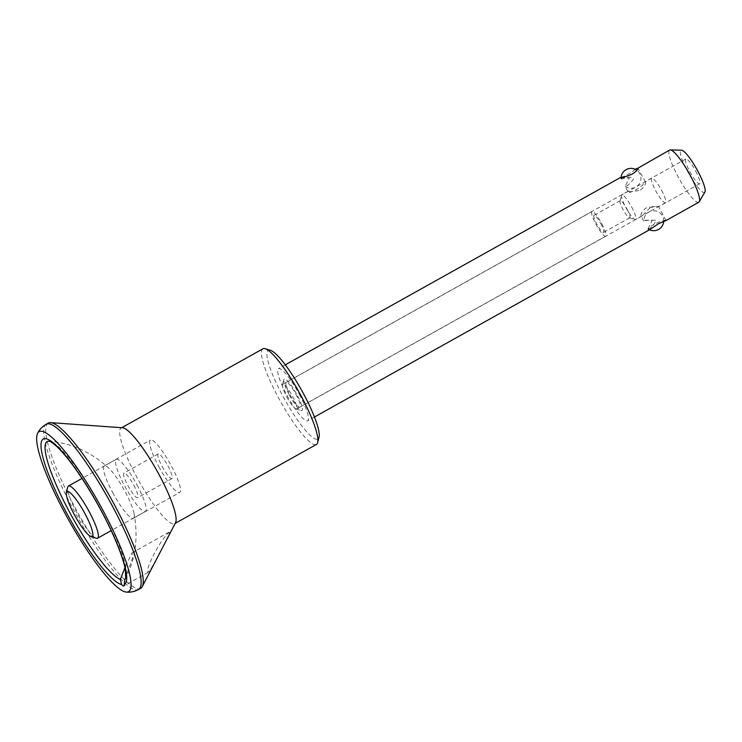 <?xml version="1.0" encoding="UTF-8"?>
<svg xmlns="http://www.w3.org/2000/svg" width="742" height="742" viewBox="0 0 742 742"><rect width="100%" height="100%" fill="white"/><g stroke="black" fill="none" stroke-linecap="round" stroke-linejoin="round"><path stroke-width="0.56" stroke-dasharray="3.71 2.78" d="M666.01 220.56L666.038 220.532C665.713 218.667 646.078 226.783 648.48 229.946L649.593 229.732M650.066 207.816L641.682 216.182L641.06 216.117C640.402 214.215 642.006 211.535 645.874 208.066C652.608 206.508 656.856 206.053 658.608 206.721L658.627 206.703C657.839 205.914 654.991 206.285 650.066 207.816M648.1 228.851L652.07 220.597C647.033 219.929 644.269 220.124 643.787 221.19L644.01 221.227C646.096 220.161 650.178 219.882 656.253 220.393C653.35 225.837 650.632 228.657 648.1 228.851M661.549 190.295A14.098 2.671 60.8 0 1 665.472 202.77A14.098 2.671 60.8 0 1 656.262 191.77A14.098 2.671 60.8 0 1 651.717 178.163A14.098 2.671 60.8 0 1 661.549 190.295M631.655 206.999A14.098 2.671 60.8 0 1 635.579 219.474A14.098 2.671 60.8 0 1 635.004 219.493A14.098 2.671 60.8 0 1 626.378 208.474A14.098 2.671 60.8 0 1 621.508 195.35A14.098 2.671 60.8 0 1 621.824 194.868A14.098 2.671 60.8 0 1 631.655 206.999M627.036 209.133A9.767 1.846 60.8 0 1 629.754 217.768A9.767 1.846 60.8 0 1 629.355 217.786A9.767 1.846 60.8 0 1 623.373 210.144A9.767 1.846 60.8 0 1 620.006 201.054A9.767 1.846 60.8 0 1 620.229 200.72A9.767 1.846 60.8 0 1 627.036 209.133M600.862 223.759A9.767 1.846 60.8 0 1 603.58 232.394A9.767 1.846 60.8 0 1 597.199 224.78A9.767 1.846 60.8 0 1 594.054 215.347A9.767 1.846 60.8 0 1 600.862 223.759M601.762 223.704A14.098 2.671 60.8 0 1 605.695 236.179A14.098 2.671 60.8 0 1 596.485 225.178A14.098 2.671 60.8 0 1 591.94 211.563A14.098 2.671 60.8 0 1 601.762 223.704M162.118 466.43A14.098 2.671 -119.2 0 0 171.949 478.571A14.098 2.671 -119.2 0 0 168.017 466.087A14.098 2.671 -119.2 0 0 158.194 453.956A14.098 2.671 -119.2 0 0 162.118 466.43M133.773 485.231A14.098 2.671 60.8 0 1 137.706 497.706A14.098 2.671 60.8 0 1 128.496 486.696A14.098 2.671 60.8 0 1 123.951 473.09A14.098 2.671 60.8 0 1 133.773 485.231M137.075 485.036A29.893 5.658 60.8 0 1 145.404 511.488A29.893 5.658 60.8 0 1 125.88 488.162A29.893 5.658 60.8 0 1 116.244 459.307A29.893 5.658 60.8 0 1 137.075 485.036M96.358 538.256A29.893 5.658 60.8 0 1 78.058 514.883A29.893 5.658 60.8 0 1 67.745 487.058M122.495 427.763A54.797 10.379 -119.2 0 0 121.169 428.023A54.797 10.379 -119.2 0 0 136.435 476.512A54.797 10.379 -119.2 0 0 174.639 523.685A54.797 10.379 -119.2 0 0 175.548 522.702M48.313 423.079A94.651 17.919 -119.2 0 0 74.682 506.842A94.651 17.919 -119.2 0 0 140.665 588.332M169.584 532.589L169.065 532.162C163.583 537.69 158.269 545.62 153.121 555.962C148.623 565.024 146.907 570.533 147.973 572.481C149.736 570.811 151.915 567.528 154.512 562.64C161.255 550.583 166.282 540.566 169.584 532.589M112.599 492.438A29.986 5.676 -119.2 0 0 133.504 518.259A29.986 5.676 -119.2 0 0 133.718 518.101A29.986 5.676 -119.2 0 0 133.903 512.778A29.986 5.676 -119.2 0 0 109.12 468.434A29.986 5.676 -119.2 0 0 104.242 465.902A29.986 5.676 -119.2 0 0 112.599 492.438M124.897 579.187L132.688 557.622L132.085 552.827L124.934 567.667M158.797 466.625A29.986 5.676 -119.2 0 0 179.703 492.438A29.986 5.676 -119.2 0 0 170.029 463.49A29.986 5.676 -119.2 0 0 150.44 440.08A29.986 5.676 -119.2 0 0 158.797 466.625M286.718 396.803A14.098 2.671 -119.2 0 0 295.965 408.963A14.098 2.671 -119.2 0 0 296.55 408.935A14.098 2.671 -119.2 0 0 292.617 396.46A14.098 2.671 -119.2 0 0 282.795 384.328A14.098 2.671 -119.2 0 0 282.47 384.81A14.098 2.671 -119.2 0 0 286.718 396.803M289.297 394.939A18.086 3.422 -119.2 0 0 301.159 410.539A18.086 3.422 -119.2 0 0 296.077 393.056A18.086 3.422 -119.2 0 0 283.852 379.561A18.086 3.422 -119.2 0 0 289.297 394.939M299.341 394.364A29.893 5.658 60.8 0 1 307.661 420.816A29.893 5.658 60.8 0 1 288.146 397.48A29.893 5.658 60.8 0 1 278.5 368.635A29.893 5.658 60.8 0 1 299.341 394.364M270.385 350.298A50.808 9.618 -119.2 0 0 282.452 395.338A50.808 9.618 -119.2 0 0 319.023 437.344M262.937 348.796A54.797 10.379 -119.2 0 0 278.204 397.295A54.797 10.379 -119.2 0 0 316.398 444.467M698.797 202.241A29.893 5.658 60.8 0 1 679.273 178.915A29.893 5.658 60.8 0 1 669.636 150.06M621.082 177.329C625.274 176.095 630.032 173.442 635.356 169.371M695.727 171.207A14.2 2.69 60.8 0 1 699.678 183.775A14.2 2.69 60.8 0 1 690.403 172.691A14.2 2.69 60.8 0 1 685.831 158.983A14.2 2.69 60.8 0 1 695.727 171.207M296.058 394.549A14.2 2.69 60.8 0 1 300.009 407.117A14.2 2.69 60.8 0 1 290.734 396.033A14.2 2.69 60.8 0 1 286.162 382.334A14.2 2.69 60.8 0 1 296.058 394.549M640.55 190.063C644.436 186.585 646.041 183.905 645.382 182.003L644.761 181.938C643.778 186.029 628.966 195.053 627.825 191.417L627.834 191.399C629.596 192.057 633.835 191.603 640.55 190.063M621.267 178.813C621.648 179.824 630.626 174.565 633.566 179.007C629.596 184.201 626.786 186.659 625.144 186.39L629.337 178.201C624.3 177.514 621.536 177.709 621.045 178.776L621.267 178.813M704.9 192.067A24.134 4.573 60.8 0 1 688.762 173.609A24.134 4.573 60.8 0 1 681.499 150.19M133.903 512.778C138.457 536.744 135.721 558.522 125.695 578.101A79.069 14.97 -119.2 0 0 98.834 503.271A79.069 14.97 -119.2 0 0 49.185 441.193C71.121 442.909 91.099 451.989 109.12 468.434M46.227 424.248A94.651 17.919 -119.2 0 0 72.586 508.01A94.651 17.919 -119.2 0 0 138.569 589.5M666.038 220.532L658.627 206.693M648.48 229.946L647.84 228.749M663.682 221.339A9.961 9.961 0 0 0 653.164 210.793A9.961 9.961 0 0 0 643.787 221.19L641.06 216.117M647.887 228.805A9.961 9.961 0 0 0 649.528 229.77M651.717 178.163L621.824 194.868M665.472 202.77L635.579 219.474M629.355 217.786L635.004 219.493M620.006 201.054L621.508 195.35M620.229 200.72L594.054 215.347M629.754 217.768L603.58 232.394M158.194 453.956L123.951 473.09M171.949 478.571L137.706 497.706M116.244 459.307L82.019 478.432M145.404 511.488L111.179 530.613M169.065 532.162L132.085 552.827M147.973 572.481L123.923 585.92M133.504 518.259L179.703 492.438M104.242 465.902L150.44 440.08M295.965 408.963L301.159 410.539M282.47 384.81L283.852 379.561M174.639 523.685L175.195 523.379M121.169 428.023L121.734 427.707M285.299 364.832L278.5 368.635M314.46 417.023L307.661 420.816M685.831 158.983L644.761 181.929M627.834 191.399L286.162 382.334M699.678 183.775L658.618 206.721M641.682 216.182L300.009 407.117M645.382 182.003L637.962 168.165M627.825 191.417L625.098 186.335M621.063 177.551A9.961 9.961 0 0 0 621.045 178.776L620.405 177.579M625.144 186.39A9.961 9.961 0 0 0 639.038 184.211A9.961 9.961 0 0 0 636.905 170.308M591.94 211.563L282.795 384.328M605.695 236.179L296.55 408.935"/><path stroke-width="1.11" d="M314.46 417.023L649.593 229.742L658.571 223.676L666.01 220.56L698.797 202.241A29.893 5.658 60.8 0 0 699.252 201.768A29.893 5.658 60.8 0 0 690.468 175.789A29.893 5.658 60.8 0 0 670.276 149.912A29.893 5.658 60.8 0 0 669.636 150.06L637.962 168.165C638.213 169.362 636.237 171.374 632.045 174.203C625.515 176.837 621.638 177.959 620.405 177.579L621.082 177.329M66.363 492.308L67.745 487.058A29.893 5.658 60.8 0 1 68.422 486.029A29.893 5.658 60.8 0 1 89.253 511.767A29.893 5.658 60.8 0 1 97.582 538.219A29.893 5.658 60.8 0 1 96.358 538.256L91.155 536.679A25.905 4.906 60.8 0 1 75.304 516.423A25.905 4.906 60.8 0 1 66.363 492.308A25.905 4.906 60.8 0 1 85.005 513.724A25.905 4.906 60.8 0 1 91.155 536.679M46.227 424.248A94.651 17.919 -119.2 0 1 108.044 498.132A94.651 17.919 -119.2 0 1 138.578 589.491A94.651 17.919 -119.2 0 1 138.569 589.5L140.665 588.332A94.651 17.919 -119.2 0 0 142.241 586.616L175.548 522.702A54.797 10.379 -119.2 0 0 156.961 470.79A54.797 10.379 -119.2 0 0 122.495 427.763L50.595 422.634A94.651 17.919 -119.2 0 0 48.313 423.079L46.227 424.248C42.313 426.529 39.419 429.572 37.573 433.374A91.665 17.354 -119.2 0 0 64.675 512.75A91.665 17.354 -119.2 0 0 126.261 592.088A91.665 17.354 -119.2 0 0 99.011 503.178A91.665 17.354 -119.2 0 0 37.573 433.374M142.241 586.616A94.651 17.919 -119.2 0 0 110.131 496.964A94.651 17.919 -119.2 0 0 50.595 422.634M124.934 567.667L120.352 579.446L121.595 584.557A12.456 2.356 -119.2 0 0 123.923 585.92A12.456 2.356 -119.2 0 0 124.229 584.408A83.215 15.758 -119.2 0 0 78.281 472.682A83.215 15.758 -119.2 0 0 48.564 474.398A83.215 15.758 -119.2 0 0 121.595 584.557M120.352 579.446A79.069 14.97 -119.2 0 1 66.047 505.488A79.069 14.97 -119.2 0 1 49.185 441.193C50.521 442.353 47.015 438.503 56.29 445.998C67.8 456.914 81.101 475.455 96.182 501.601C105.16 517.489 112.441 532.441 118.043 546.446C121.744 555.823 124.164 563.503 125.315 569.485L125.695 578.101A79.069 14.97 -119.2 0 0 125.695 578.101A79.069 14.97 -119.2 0 1 124.897 579.187L124.229 584.408M175.195 523.379L316.398 444.467A54.797 10.379 -119.2 0 0 317.641 442.594L319.023 437.344A50.808 9.618 -119.2 0 0 301.484 390.032A50.808 9.618 -119.2 0 0 270.385 350.298L265.182 348.721A54.797 10.379 -119.2 0 0 262.937 348.796L121.734 427.707M317.641 442.594A54.797 10.379 -119.2 0 0 298.729 391.572A54.797 10.379 -119.2 0 0 265.182 348.721M635.356 169.371L636.849 168.378M670.276 149.912L681.499 150.19A24.134 4.573 60.8 0 1 697.805 171.087A24.134 4.573 60.8 0 1 704.9 192.067L699.252 201.768M649.528 229.77A9.961 9.961 0 0 0 663.682 221.339M82.019 478.432L68.422 486.029M111.179 530.613L97.582 538.219M138.578 589.491C134.571 591.634 130.471 592.496 126.261 592.088M620.433 177.551L285.299 364.832M636.905 170.308A9.961 9.961 0 0 0 621.063 177.551"/></g></svg>
